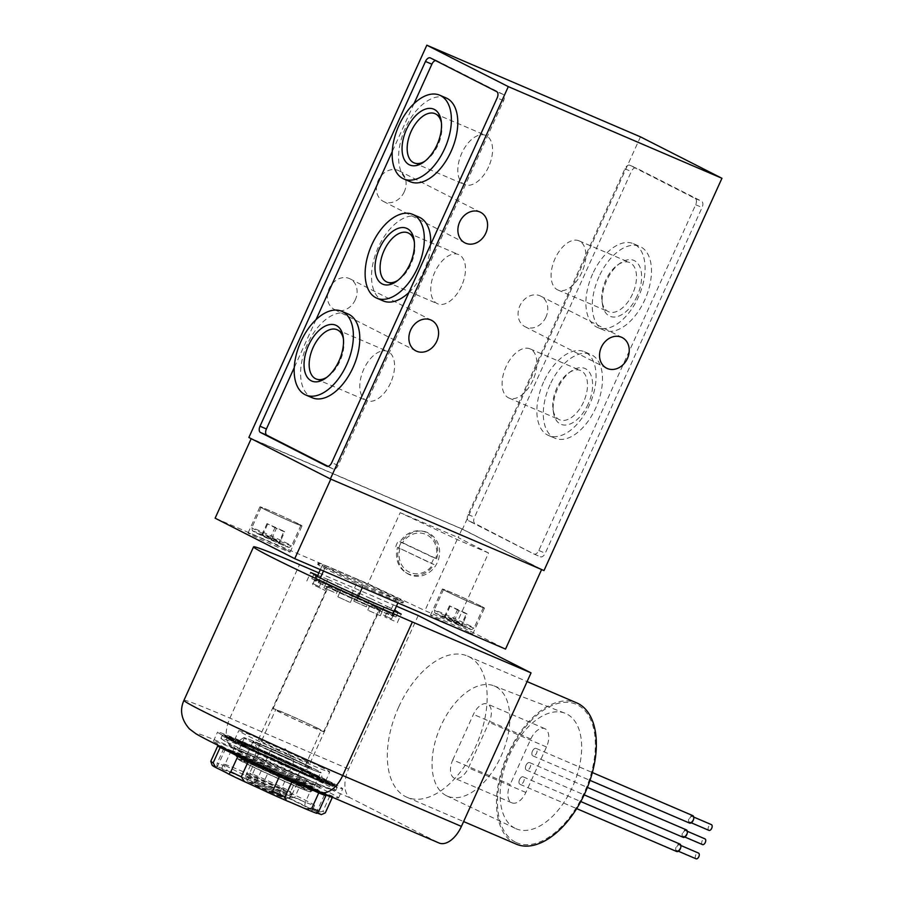 <?xml version="1.0" encoding="UTF-8"?>
<svg xmlns="http://www.w3.org/2000/svg" width="904" height="904" viewBox="0 0 904 904"><rect width="100%" height="100%" fill="white"/><g stroke="black" fill="none" stroke-linecap="round" stroke-linejoin="round"><path stroke-width="0.68" stroke-dasharray="4.52 3.39" d="M469.119 632.269A23.108 0.701 24.4 0 0 445.638 621.319A23.108 0.701 24.4 0 0 430.507 615.183A23.108 0.701 24.4 0 0 451.265 625.376A23.108 0.701 24.4 0 0 472.6 634.28A23.108 0.701 24.4 0 0 469.119 632.269M286.67 550.061A23.108 0.701 24.4 0 0 263.188 539.112A23.108 0.701 24.4 0 0 248.058 532.987A23.108 0.701 24.4 0 0 268.816 543.168A23.108 0.701 24.4 0 0 290.15 552.073A23.108 0.701 24.4 0 0 286.67 550.061M251.199 438.677L462.023 529.009L458.158 537.541L488.555 552.999L456.317 624.065L424.936 610.596L367.939 583.735L215.129 518.184M456.317 624.065L505.528 649.083M362.933 586.368L362.82 586.323A46.85 1.424 -155.6 0 1 324.751 568.367L324.694 568.345A46.85 1.424 -155.6 0 1 317.666 564.277A46.85 1.424 -155.6 0 1 322.14 565.633L322.197 565.655A46.85 1.424 -155.6 0 1 357.724 580.899L357.826 580.944A46.85 1.424 -155.6 0 1 395.907 598.889L395.963 598.923A46.85 1.424 -155.6 0 1 402.992 602.979A46.85 1.424 -155.6 0 1 398.506 601.623L398.461 601.612A46.85 1.424 -155.6 0 1 362.933 586.368L363.453 585.227L398.98 600.471A46.85 1.424 -155.6 0 1 363.453 585.227M397.929 602.923L398.461 601.612M389.511 613.127L392.065 615.85L356.436 600.561L318.253 582.56L315.688 579.848L351.328 595.126L389.511 613.127L396.483 597.781A46.85 1.424 -155.6 0 1 403.5 601.849A46.85 1.424 -155.6 0 1 399.026 600.493L396.483 597.781M320.321 569.633L322.66 564.503L325.203 567.203A46.85 1.424 -155.6 0 1 318.185 563.147A46.85 1.424 -155.6 0 1 322.66 564.503M323.496 570.989L325.203 567.203M325.27 567.237L363.34 585.182A46.85 1.424 -155.6 0 1 325.27 567.237L324.751 568.367M363.34 585.182L362.82 586.323M358.233 579.758L322.705 564.514A46.85 1.424 -155.6 0 1 358.233 579.758L357.724 580.899M322.705 564.514L322.197 565.655M396.415 597.759L358.346 579.803A46.85 1.424 -155.6 0 1 396.415 597.759L395.907 598.889M358.346 579.803L357.826 580.944M640.461 136.854L462.509 529.145L543.993 570.571M540.332 556.751A5.367 3.017 -66.8 0 0 540.434 556.796A5.367 3.017 -66.8 0 0 545.248 553.237L702.08 207.502A5.367 3.017 -66.8 0 0 701.606 201.242L636.258 168.02A5.367 3.017 -66.8 0 0 636.156 167.963A5.367 3.017 -66.8 0 0 631.342 171.534L474.51 517.269A5.367 3.017 -66.8 0 0 474.995 523.529L533.925 554.005A5.367 3.017 -66.8 0 0 534.027 554.05A5.367 3.017 -66.8 0 0 538.841 550.479L695.673 204.745A5.367 3.017 -66.8 0 0 695.187 198.496L629.851 165.262A5.367 3.017 -66.8 0 0 629.749 165.217A5.367 3.017 -66.8 0 0 624.935 168.788L468.102 514.512A5.367 3.017 -66.8 0 0 468.577 520.772L533.925 554.005M395.771 546.683A22.058 19.854 110.8 0 1 398.348 540.999L433.92 557.768A22.058 19.854 110.8 0 1 433.897 557.836A22.058 19.854 110.8 0 1 431.344 563.452L397.602 547.338A22.577 20.317 -69.2 0 0 405.568 572.401A22.577 20.317 -69.2 0 0 434.022 564.514L397.602 547.338M433.92 557.768L435.784 558.367A20.611 18.555 -69.2 0 0 426.405 534.626A20.611 18.555 -69.2 0 0 402.596 542.716L398.348 540.999M436.598 558.83A22.577 20.317 -69.2 0 0 421.309 530.987A22.577 20.317 -69.2 0 0 400.178 541.654M435.784 558.367L402.596 542.716M251.244 438.587L330.841 479.063L541.598 569.554M462.023 529.009L541.632 569.486M462.509 529.145L248.871 437.491M545.959 317.044A17.176 14.193 -63 0 1 525.122 326.751A17.176 14.193 -63 0 1 520.252 305.01A17.176 14.193 -63 0 1 540.694 296.128A17.176 14.193 -63 0 1 545.959 317.044M404.303 191.75A17.176 14.193 -63 0 1 383.465 201.456A17.176 14.193 -63 0 1 378.595 179.715A17.176 14.193 -63 0 1 399.037 170.833A17.176 14.193 -63 0 1 404.303 191.75M355.306 299.778A17.176 14.193 -63 0 1 334.457 309.484A17.176 14.193 -63 0 1 329.587 287.732A17.176 14.193 -63 0 1 350.029 278.861A17.176 14.193 -63 0 1 355.306 299.778M488.555 552.999L457.164 539.53L400.178 512.67L367.939 583.735M400.178 512.67L458.158 537.541M457.164 539.53L424.936 610.596M399.986 544.875A22.928 20.634 -69.2 0 0 406.947 573.294A22.928 20.634 -69.2 0 0 438.474 559.508A22.928 20.634 -69.2 0 0 422.936 531.236A22.928 20.634 -69.2 0 0 399.986 544.875M431.344 563.452L434.022 564.514M400.009 548.412A20.611 18.555 -69.2 0 0 409.388 572.153A20.611 18.555 -69.2 0 0 433.208 564.051M328.073 466.34L333.203 468.95A5.367 3.017 -66.8 0 0 333.305 468.995A5.367 3.017 -66.8 0 0 338.119 465.436L503.584 100.649A5.367 3.017 -66.8 0 0 503.11 94.389L436.801 60.67A5.367 3.017 -66.8 0 0 436.7 60.624A5.367 3.017 -66.8 0 0 435.525 60.534M413.987 103.644L392.257 151.556M315.982 319.688L294.252 367.612M446.158 97.971A45.562 25.606 -66.8 0 0 405.331 128.221A45.562 25.606 -66.8 0 0 410.224 181.715M348.153 314.016A45.562 25.606 -66.8 0 0 307.326 344.266A45.562 25.606 -66.8 0 0 312.23 397.76M419.094 217.141A45.562 25.606 -66.8 0 0 378.267 247.391A45.562 25.606 -66.8 0 0 383.16 300.896M408.924 292.467A45.562 25.606 -66.8 0 0 430.654 244.555M592.617 273.957A45.562 25.606 -66.8 0 0 597.51 327.451A45.562 25.606 -66.8 0 0 639.015 295.676A45.562 25.606 -66.8 0 0 633.444 243.707A45.562 25.606 -66.8 0 0 592.617 273.957M599.024 276.703A45.562 25.606 -66.8 0 0 603.928 330.209A45.562 25.606 -66.8 0 0 645.422 298.422A45.562 25.606 -66.8 0 0 639.851 246.453A45.562 25.606 -66.8 0 0 599.024 276.703M543.609 381.974A45.562 25.606 -66.8 0 0 548.513 435.479A45.562 25.606 -66.8 0 0 590.018 403.704A45.562 25.606 -66.8 0 0 584.436 351.735A45.562 25.606 -66.8 0 0 543.609 381.974M550.027 384.731A45.562 25.606 -66.8 0 0 554.92 438.225A45.562 25.606 -66.8 0 0 596.425 406.45A45.562 25.606 -66.8 0 0 590.854 354.481A45.562 25.606 -66.8 0 0 550.027 384.731M588.131 404.099A30.386 17.074 113.2 0 1 567.836 424.722A30.386 17.074 113.2 0 1 553.429 412.258A30.386 17.074 113.2 0 1 571.012 371.295A30.386 17.074 113.2 0 1 590.312 373.781A30.386 17.074 113.2 0 1 588.131 404.099M637.128 296.083A30.386 17.074 113.2 0 1 616.844 316.694A30.386 17.074 113.2 0 1 602.437 304.241A30.386 17.074 113.2 0 1 620.008 263.279A30.386 17.074 113.2 0 1 639.32 265.765A30.386 17.074 113.2 0 1 637.128 296.083M298.535 523.913A23.108 0.701 24.4 0 0 275.053 512.963A23.108 0.701 24.4 0 0 259.923 506.828A23.108 0.701 24.4 0 0 280.681 517.009A23.108 0.701 24.4 0 0 302.015 525.925A23.108 0.701 24.4 0 0 298.535 523.913M297.586 523.506A21.866 0.667 24.4 0 0 275.37 513.144A21.866 0.667 24.4 0 0 261.064 507.347A21.866 0.667 24.4 0 0 280.692 516.975A21.866 0.667 24.4 0 0 300.874 525.405A21.866 0.667 24.4 0 0 297.586 523.506M276.398 528.377L266.996 523.597L284.037 531.269L278.873 542.649L260.804 534.637L278.873 542.649C279.856 541.134 280.048 541.338 279.472 543.27C277.505 540.377 274.76 539.202 271.245 539.744C269.109 536.648 266.171 535.258 262.431 535.586C263.019 533.665 262.815 533.45 261.844 534.965C265.358 534.422 268.104 535.597 270.059 538.49C273.765 538.151 276.703 539.53 278.873 542.649C279.856 541.134 280.048 541.338 279.472 543.27L284.624 531.902L276.398 528.377L271.245 539.744M267.584 524.218L262.431 535.586C263.019 533.665 262.815 533.45 261.844 534.965L266.996 523.597M480.984 606.121A23.108 0.701 24.4 0 0 457.503 595.16A23.108 0.701 24.4 0 0 442.372 589.035A23.108 0.701 24.4 0 0 463.119 599.216A23.108 0.701 24.4 0 0 484.465 608.132A23.108 0.701 24.4 0 0 480.984 606.121M480.035 605.714A21.866 0.667 24.4 0 0 457.819 595.352A21.866 0.667 24.4 0 0 443.502 589.555A21.866 0.667 24.4 0 0 463.142 599.182A21.866 0.667 24.4 0 0 483.324 607.612A21.866 0.667 24.4 0 0 480.035 605.714M458.848 610.573L449.446 605.793L466.475 613.477L461.322 624.845L443.254 616.844L461.322 624.856C462.294 623.331 462.498 623.545 461.91 625.478C459.955 622.585 457.209 621.41 453.684 621.941C451.548 618.856 448.61 617.466 444.881 617.794C445.457 615.861 445.265 615.658 444.282 617.161C447.808 616.63 450.542 617.805 452.508 620.698C456.204 620.347 459.142 621.737 461.322 624.845C462.294 623.331 462.498 623.545 461.91 625.478L467.063 614.11L458.848 610.573L453.684 621.941M450.034 606.426L444.881 617.794C445.457 615.861 445.265 615.658 444.282 617.161L449.446 605.793M275.223 527.122L270.059 538.49M284.037 531.269L284.624 531.902M457.661 609.33L452.508 620.698M466.475 613.477L467.063 614.11M392.065 615.85L393.082 613.613M356.436 600.561L357.679 597.826M362.301 587.634L362.877 586.346M318.253 582.56L320.253 578.142M315.688 579.848L317.733 575.339M351.328 595.126L357.769 580.922M375.002 606.912A27.798 0.847 24.4 0 0 346.763 593.736A27.798 0.847 24.4 0 0 328.57 586.368A27.798 0.847 24.4 0 0 353.532 598.617A27.798 0.847 24.4 0 0 379.194 609.33A27.798 0.847 24.4 0 0 375.002 606.912M282.805 796.921A21.176 0.644 24.4 0 0 261.007 786.762A21.176 0.644 24.4 0 0 247.425 781.282A21.176 0.644 24.4 0 0 266.443 790.593A21.176 0.644 24.4 0 0 285.969 798.774A21.176 0.644 24.4 0 0 282.805 796.921M280.477 795.915L250.25 782.514L266.488 790.514L278.522 795.78L283.189 797.464L280.477 795.915M287.269 794.695A24.984 0.757 24.4 0 0 261.889 782.853A24.984 0.757 24.4 0 0 245.526 776.22A24.984 0.757 24.4 0 0 245.526 776.254A24.984 0.757 24.4 0 0 267.968 787.237A24.984 0.757 24.4 0 0 291.02 796.876A24.984 0.757 24.4 0 0 291.031 796.865A24.984 0.757 24.4 0 0 287.269 794.695M317.417 728.228A24.984 0.757 24.4 0 0 292.037 716.386A24.984 0.757 24.4 0 0 275.675 709.764A24.984 0.757 24.4 0 0 298.117 720.77A24.984 0.757 24.4 0 0 321.18 730.398A24.984 0.757 24.4 0 0 317.417 728.228M319.553 729.144A27.798 0.847 24.4 0 0 291.314 715.968A27.798 0.847 24.4 0 0 273.121 708.6A27.798 0.847 24.4 0 0 298.083 720.85A27.798 0.847 24.4 0 0 323.745 731.562A27.798 0.847 24.4 0 0 319.553 729.144M277.765 791.486L256.194 781.949L277.765 791.486M291.992 760.106L270.432 750.569L291.992 760.106M581.905 272.24A26.747 15.04 113.2 0 1 557.926 290.003A26.747 15.04 113.2 0 1 554.66 259.493A26.747 15.04 113.2 0 1 579.023 240.837A26.747 15.04 113.2 0 1 581.905 272.24M632.551 293.969A26.747 15.04 113.2 0 1 608.584 311.733A26.747 15.04 113.2 0 1 601.996 301.156A26.747 15.04 113.2 0 1 617.477 265.087A26.747 15.04 113.2 0 1 629.681 262.567A26.747 15.04 113.2 0 1 632.551 293.969M532.897 380.268A26.747 15.04 113.2 0 1 508.929 398.02A26.747 15.04 113.2 0 1 505.664 367.51A26.747 15.04 113.2 0 1 530.026 348.854A26.747 15.04 113.2 0 1 532.897 380.268M583.555 401.997A26.747 15.04 113.2 0 1 559.576 419.75A26.747 15.04 113.2 0 1 552.999 409.173A26.747 15.04 113.2 0 1 568.469 373.103A26.747 15.04 113.2 0 1 580.673 370.583A26.747 15.04 113.2 0 1 583.555 401.997M441.412 122.808A26.747 15.04 113.2 0 1 441.672 124.266A26.747 15.04 113.2 0 1 437.965 145.103A26.747 15.04 113.2 0 1 426.191 160.336A26.747 15.04 113.2 0 1 424.97 161.161M488.612 166.833A26.747 15.04 113.2 0 1 464.645 184.585A26.747 15.04 113.2 0 1 461.379 154.075A26.747 15.04 113.2 0 1 485.742 135.419A26.747 15.04 113.2 0 1 488.612 166.833M343.418 338.853A26.747 15.04 113.2 0 1 343.667 340.311A26.747 15.04 113.2 0 1 339.96 361.148A26.747 15.04 113.2 0 1 328.197 376.38A26.747 15.04 113.2 0 1 326.966 377.205M390.607 382.878A26.747 15.04 113.2 0 1 366.64 400.63A26.747 15.04 113.2 0 1 363.374 370.12A26.747 15.04 113.2 0 1 387.737 351.464A26.747 15.04 113.2 0 1 390.607 382.878M414.348 241.989A26.747 15.04 113.2 0 1 414.608 243.447A26.747 15.04 113.2 0 1 410.902 264.273A26.747 15.04 113.2 0 1 399.127 279.517A26.747 15.04 113.2 0 1 397.907 280.342M461.548 286.003A26.747 15.04 113.2 0 1 437.581 303.767A26.747 15.04 113.2 0 1 434.315 273.257A26.747 15.04 113.2 0 1 458.678 254.6A26.747 15.04 113.2 0 1 461.548 286.003M358.447 592.9L356.379 597.442A46.217 1.401 24.4 0 0 335.915 588.312L337.972 583.769A46.217 1.401 24.4 0 1 358.447 592.9L370.154 598.29L368.097 602.832A46.217 1.401 24.4 0 1 385.364 611.093L387.421 606.539A46.217 1.401 24.4 0 0 370.154 598.29M316.321 574.82A46.217 1.401 24.4 0 1 327.994 579.487L325.937 584.029A46.217 1.401 24.4 0 0 314.253 579.374L315.948 575.656M313.869 574.277L311.857 578.718A46.217 1.401 24.4 0 0 311.79 578.752A46.217 1.401 24.4 0 0 315.812 581.249L317.767 576.944M324.457 580.052L322.4 584.606A46.217 1.401 24.4 0 0 339.667 592.854L341.735 588.301M353.441 593.702L351.385 598.245A46.217 1.401 24.4 0 0 371.849 607.375L373.906 602.832M383.838 607.217L381.827 611.658A46.217 1.401 24.4 0 0 393.5 616.313L395.568 611.771M397.816 612.765L395.907 616.98A46.217 1.401 24.4 0 0 395.975 616.935A46.217 1.401 24.4 0 0 391.952 614.437L394.008 609.895A46.217 1.401 24.4 0 1 394.619 610.211M398.687 707.052A76.829 43.177 -66.8 0 0 406.947 797.249A76.829 43.177 -66.8 0 0 475.786 746.252A76.829 43.177 -66.8 0 0 467.526 656.044A76.829 43.177 -66.8 0 0 398.687 707.052M418.213 615.534L348.582 769.033A24.984 14.046 -66.8 0 0 350.808 798.153L438.553 842.765A24.984 14.046 -66.8 0 0 439.016 842.991M328.22 791.949A68.704 2.079 24.4 0 0 258.408 759.383A68.704 2.079 24.4 0 0 213.423 741.167A68.704 2.079 24.4 0 0 275.132 771.44A68.704 2.079 24.4 0 0 338.559 797.927A68.704 2.079 24.4 0 0 328.22 791.949M318.841 572.899L396.449 606.188M387.421 606.539L394.732 609.963M394.652 610.144L394.008 609.895M327.994 579.487L337.972 583.769M516.139 844.099A76.829 43.177 113.2 0 1 506.737 756.467A76.829 43.177 113.2 0 1 576.718 702.894M515.325 842.065A75.326 42.341 113.2 0 1 529.247 722.567A75.326 42.341 113.2 0 1 594.708 755.857A75.326 42.341 113.2 0 1 515.325 842.065M446.214 795.61A59.867 33.651 113.2 0 1 440.203 727.426A59.867 33.651 113.2 0 1 493.878 685.82A59.867 33.651 113.2 0 1 501.867 754.377A59.867 33.651 113.2 0 1 446.689 795.836A59.867 33.651 113.2 0 1 446.214 795.61M452.791 759.868L473.425 714.386A15.617 8.78 113.2 0 1 487.414 704.024A15.617 8.78 113.2 0 1 489.087 722.352L468.464 767.835A15.617 8.78 113.2 0 1 454.463 778.208A15.617 8.78 113.2 0 1 452.791 759.868L510.184 784.491A15.617 8.78 -66.8 0 0 511.867 802.831A15.617 8.78 -66.8 0 0 525.857 792.458L546.491 746.975A15.617 8.78 -66.8 0 0 544.807 728.647A15.617 8.78 -66.8 0 0 530.817 739.009L510.184 784.491M514.997 828.233A62.738 35.267 113.2 0 1 508.681 756.772A62.738 35.267 113.2 0 1 564.943 713.188A62.738 35.267 113.2 0 1 573.317 785.034A62.738 35.267 113.2 0 1 515.483 828.482A62.738 35.267 113.2 0 1 514.997 828.233M532.467 751.111A4.057 2.283 -66.8 0 0 532.897 755.88A4.057 2.283 -66.8 0 0 536.535 753.179A4.057 2.283 -66.8 0 0 536.106 748.41A4.057 2.283 -66.8 0 0 532.467 751.111M526.015 765.326A4.057 2.283 -66.8 0 0 526.456 770.095A4.057 2.283 -66.8 0 0 530.094 767.394A4.057 2.283 -66.8 0 0 529.654 762.626A4.057 2.283 -66.8 0 0 526.015 765.326M519.574 779.542A4.057 2.283 -66.8 0 0 520.003 784.31A4.057 2.283 -66.8 0 0 523.642 781.61A4.057 2.283 -66.8 0 0 523.201 776.841A4.057 2.283 -66.8 0 0 519.574 779.542M676.667 851.511A4.057 2.283 113.2 0 1 676.169 846.878A4.057 2.283 113.2 0 1 679.876 844.053M679.842 848.585A3.119 1.751 113.2 0 1 677.039 850.653A3.119 1.751 113.2 0 1 676.655 847.093A3.119 1.751 113.2 0 1 679.503 844.912A3.119 1.751 113.2 0 1 679.842 848.585M696.035 858.8A3.119 1.751 113.2 0 1 695.651 855.24A3.119 1.751 113.2 0 1 698.498 853.06M683.119 837.296A4.057 2.283 113.2 0 1 682.622 832.674A4.057 2.283 113.2 0 1 686.317 829.838M686.283 834.369A3.119 1.751 113.2 0 1 683.492 836.437A3.119 1.751 113.2 0 1 683.108 832.878A3.119 1.751 113.2 0 1 685.955 830.697A3.119 1.751 113.2 0 1 686.283 834.369M702.476 844.585A3.119 1.751 113.2 0 1 702.092 841.025A3.119 1.751 113.2 0 1 704.939 838.844M689.571 823.092A4.057 2.283 113.2 0 1 689.074 818.459A4.057 2.283 113.2 0 1 692.769 815.623M692.735 820.154A3.119 1.751 113.2 0 1 689.933 822.222A3.119 1.751 113.2 0 1 689.549 818.662A3.119 1.751 113.2 0 1 692.396 816.481A3.119 1.751 113.2 0 1 692.735 820.154M708.928 830.369A3.119 1.751 113.2 0 1 708.544 826.81A3.119 1.751 113.2 0 1 711.391 824.629M332.344 782.853A68.704 2.079 24.4 0 0 262.533 750.286A68.704 2.079 24.4 0 0 217.548 732.07A68.704 2.079 24.4 0 0 279.257 762.343A68.704 2.079 24.4 0 0 342.684 788.83A68.704 2.079 24.4 0 0 332.344 782.853M318.095 776.739A49.969 1.514 24.4 0 0 267.335 753.055A49.969 1.514 24.4 0 0 234.611 739.811A49.969 1.514 24.4 0 0 279.494 761.823A49.969 1.514 24.4 0 0 325.621 781.09A49.969 1.514 24.4 0 0 318.095 776.739M322.231 767.643A49.969 1.514 24.4 0 0 271.46 743.958A49.969 1.514 24.4 0 0 238.746 730.714A49.969 1.514 24.4 0 0 283.619 752.727A49.969 1.514 24.4 0 0 329.745 771.993A49.969 1.514 24.4 0 0 322.231 767.643M305.846 760.614A28.419 0.859 24.4 0 0 276.974 747.145A28.419 0.859 24.4 0 0 258.363 739.608A28.419 0.859 24.4 0 0 283.89 752.139A28.419 0.859 24.4 0 0 310.128 763.089A28.419 0.859 24.4 0 0 305.846 760.614M375.476 607.115A28.419 0.859 24.4 0 0 346.605 593.645A28.419 0.859 24.4 0 0 328.005 586.108A28.419 0.859 24.4 0 0 353.52 598.629A28.419 0.859 24.4 0 0 379.759 609.59A28.419 0.859 24.4 0 0 375.476 607.115M385.364 611.093L391.952 614.437M356.379 597.442L368.12 602.878L366.323 606.855L353.803 601.183L366.323 606.855M325.937 584.029L335.915 588.312M311.857 578.718L321.123 582.718L314.253 579.374M322.4 584.606L315.812 581.249M351.385 598.245L339.667 592.854M381.827 611.658L371.849 607.375M395.907 616.98L386.629 612.98L393.5 616.313M383.556 615.07L391.568 618.924L383.556 615.07M394.099 620.958L384.833 616.957L394.099 620.958M380.019 615.635L367.758 610.144L380.019 615.635M349.577 602.222L337.836 596.798L349.577 602.222M315.394 585.815L325.101 590.402L315.394 585.815M312.456 583.351L319.315 586.696L312.456 583.351M334.107 592.289L323.881 587.837L334.107 592.289M302.343 772.965L313.801 777.44L302.343 772.965A12.486 10.328 117 0 0 306.286 775.632A12.486 10.328 117 0 0 309.552 776.061M311.145 776.231A61.845 1.876 -155.6 0 1 227.028 737.076A61.845 1.876 -155.6 0 1 223.864 734.862A61.845 1.876 -155.6 0 1 280.895 758.738A61.845 1.876 -155.6 0 1 336.435 785.926A61.845 1.876 -155.6 0 1 332.672 785A61.845 1.876 -155.6 0 1 311.145 776.231M237.752 742.986L231.955 739.732L237.752 742.986A12.486 7.017 -66.8 0 0 239.605 744.975A12.486 7.017 -66.8 0 0 242.521 745.404M323.575 779.045L328.186 781.384L321.801 779.417L317.033 776.999L323.575 779.045A11.786 6.622 113.2 0 0 326.084 781.305L319.654 779.316A12.486 7.017 113.2 0 1 317.033 776.999M313.36 774.05L319.62 777.09L314.524 775.756L308.061 772.615L313.36 774.05A11.786 8.916 112.4 0 0 317.349 776.875L312.219 775.53A12.486 9.458 112.4 0 1 308.061 772.615M331.033 784.412L320.332 780.491L331.033 784.412A11.786 5.119 115.2 0 1 328.819 784.57L321.914 782.096A12.486 5.435 115.2 0 0 324.197 781.971M334.683 785.565L325.44 782.401L334.683 785.565A11.786 2.203 114.7 0 1 333.429 786.175L325.892 783.486A12.486 2.339 114.7 0 0 327.18 782.875M323.914 781.644L312.445 777.282L323.914 781.644A11.786 7.695 115.9 0 1 321.01 781.451L315.202 779.417A12.486 8.159 115.9 0 0 318.185 779.644M330.83 782.785L333.474 784.265L326.208 781.847L323.474 780.31L330.83 782.785A11.786 3.876 113.8 0 0 331.983 784.469L324.694 782.028A12.486 4.113 113.8 0 1 323.474 780.31M334.616 785L326.932 782.31L334.616 785A11.786 0.87 114.3 0 0 334.503 786.141L326.83 783.452A12.486 0.915 114.3 0 1 326.932 782.31M236.226 739.483L247.108 745.133L236.226 739.483A11.786 7.695 -64.1 0 0 237.831 741.065L243.018 744.365A12.486 8.159 -64.1 0 1 241.368 742.772M246.329 743.687L253.323 746.681L257.211 749.45L250.001 746.354L246.329 743.687A11.786 9.741 -63 0 0 247.899 745.156L251.583 747.823A12.486 10.328 -63 0 1 250.001 746.354M225.446 735.562L234.113 740.014L225.446 735.562A11.786 2.203 -65.3 0 0 225.808 736.602L232.757 740.579A12.486 2.339 -65.3 0 1 232.373 739.529M229.096 736.703L239.221 741.913L229.096 736.703A11.786 5.119 -64.8 0 0 230.237 738.093L236.532 741.856A12.486 5.435 -64.8 0 1 235.356 740.444M286.975 761.699L295.179 765.473L293.54 765.767L285.065 761.869L286.975 761.699A11.786 11.571 105.4 0 0 295.179 765.473M300.885 768.129L308.366 771.654L304.885 771.101L297.156 767.462L300.885 768.129A11.786 10.599 110.8 0 0 306.772 771.53L303.326 770.965A12.486 11.243 110.8 0 1 297.156 767.462M258.747 749.043L266.68 752.546L268.861 754.557L260.657 750.941L258.747 749.043A11.786 11.119 -60.6 0 0 259.177 749.495L261.03 751.337A12.486 11.786 -60.6 0 1 260.657 750.941M272.612 755.19L280.963 758.953L281.246 760.128L272.624 756.241L272.612 755.19A11.786 11.741 -43.3 0 0 280.963 758.953M273.155 759.428L264.962 755.654L273.155 759.428A11.786 11.571 -74.6 0 1 265.697 756.399L266.714 757.337A12.486 12.26 -74.6 0 0 274.488 760.535M259.256 752.998L251.775 749.461L259.256 752.998A11.786 10.599 -69.2 0 1 254.092 751.506L257.041 753.371A12.486 11.243 -69.2 0 0 262.397 754.953M301.394 772.084L290.692 767.846L301.394 772.084A11.786 11.119 119.4 0 1 298.727 771.756L296.207 771.123A12.486 11.786 119.4 0 0 298.896 771.462M287.528 765.937L278.308 762.275L287.528 765.937A11.786 11.741 136.7 0 1 279.178 762.174M229.311 738.342L236.08 742.105L229.311 738.342A11.786 3.876 -66.2 0 1 227.605 738.455L234.328 742.195A12.486 4.113 -66.2 0 0 236.08 742.105M225.525 736.116L232.622 740.105L225.525 736.116A11.786 0.87 -65.7 0 1 224.904 736.715L231.989 740.692A12.486 0.915 -65.7 0 0 232.622 740.105M246.769 747.077L240.509 744.037L246.769 747.077A11.786 8.916 -67.6 0 1 242.826 746.173L247.413 748.828A12.486 9.458 -67.6 0 0 251.493 749.789M212.146 765.202A37.471 1.141 24.4 0 0 217.288 766.897A37.471 1.141 24.4 0 0 216.892 766.513A59.958 1.819 -155.6 0 1 227.503 770.75A37.471 1.141 24.4 0 0 247.255 779.214A59.958 1.819 -155.6 0 1 265.855 787.52A37.471 1.141 24.4 0 0 289.031 798.187A59.958 1.819 -155.6 0 1 304.727 805.69A37.471 1.141 24.4 0 0 317.767 812.323L322.909 811.317A63.088 1.91 -155.6 0 1 325.316 812.854M317.767 812.323A59.958 1.819 -155.6 0 1 321.361 814.628M216.892 766.513L217.197 763.055A63.088 1.91 -155.6 0 1 224.282 765.891L227.503 770.75M247.255 779.214L250.996 777.35A63.088 1.91 -155.6 0 1 263.437 782.887L265.855 787.52M289.031 798.187L294.783 797.339A63.088 1.91 -155.6 0 1 305.281 802.345L304.727 805.69M224.836 748.614A37.471 1.141 24.4 0 0 225.537 748.704A37.471 1.141 24.4 0 0 224.158 747.71A63.088 1.91 -155.6 0 1 231.254 750.535A37.471 1.141 24.4 0 0 257.956 761.993A63.088 1.91 -155.6 0 1 270.398 767.541A37.471 1.141 24.4 0 0 301.755 781.983A63.088 1.91 -155.6 0 1 312.242 787A37.471 1.141 24.4 0 0 329.87 795.961A63.088 1.91 -155.6 0 1 331.124 796.706M329.87 795.961L322.909 811.317M223.876 748.32L217.197 763.055M231.254 750.535L224.282 765.891M257.956 761.993L250.996 777.35M270.398 767.541L263.437 782.887M301.755 781.983L294.783 797.339M312.242 787L305.281 802.345M298.783 763.518A32.476 0.983 -155.6 0 1 268.285 749.755A32.476 0.983 -155.6 0 1 252.905 741.822A32.476 0.983 -155.6 0 1 282.895 754.343A32.476 0.983 -155.6 0 1 312.061 768.649A32.476 0.983 -155.6 0 1 298.783 763.518M297.845 763.044A30.6 0.927 -155.6 0 1 269.482 750.241A30.6 0.927 -155.6 0 1 254.612 742.625A30.6 0.927 -155.6 0 1 282.873 754.388A30.6 0.927 -155.6 0 1 310.332 767.903A30.6 0.927 -155.6 0 1 297.845 763.044M293.269 766.321A25.606 0.78 -155.6 0 1 269.539 755.608A25.606 0.78 -155.6 0 1 257.098 749.235A25.606 0.78 -155.6 0 1 280.737 759.077A25.606 0.78 -155.6 0 1 303.721 770.377A25.606 0.78 -155.6 0 1 293.269 766.321M292.952 766.163A24.984 0.757 -155.6 0 1 269.81 755.71A24.984 0.757 -155.6 0 1 257.674 749.484A24.984 0.757 -155.6 0 1 280.737 759.089A24.984 0.757 -155.6 0 1 303.156 770.118A24.984 0.757 -155.6 0 1 292.952 766.163M290.636 767.824A22.453 0.678 -155.6 0 1 269.833 758.433A22.453 0.678 -155.6 0 1 258.928 752.84A22.453 0.678 -155.6 0 1 258.928 752.817A22.453 0.678 -155.6 0 1 279.652 761.473A22.453 0.678 -155.6 0 1 299.823 771.361A22.453 0.678 -155.6 0 1 299.8 771.383A22.453 0.678 -155.6 0 1 290.636 767.824M281.381 788.22A22.453 0.678 -155.6 0 1 260.307 778.706A22.453 0.678 -155.6 0 1 249.673 773.214A22.453 0.678 -155.6 0 1 249.696 773.202A22.453 0.678 -155.6 0 1 270.398 781.87A22.453 0.678 -155.6 0 1 290.568 791.746A22.453 0.678 -155.6 0 1 290.568 791.768A22.453 0.678 -155.6 0 1 281.381 788.22M281.607 791.169A24.984 0.757 -155.6 0 1 257.855 780.434A24.984 0.757 -155.6 0 1 246.34 774.457A24.984 0.757 -155.6 0 1 269.392 784.107A24.984 0.757 -155.6 0 1 291.822 795.091A24.984 0.757 -155.6 0 1 281.607 791.169M294.15 797.543A49.969 1.514 -155.6 0 1 247.233 776.366A49.969 1.514 -155.6 0 1 223.57 764.162A49.969 1.514 -155.6 0 1 269.697 783.418A49.969 1.514 -155.6 0 1 314.581 805.441A49.969 1.514 -155.6 0 1 294.15 797.543M291.822 802.662A49.969 1.514 -155.6 0 1 244.916 781.474A49.969 1.514 -155.6 0 1 221.254 769.27A49.969 1.514 -155.6 0 1 267.381 788.537A49.969 1.514 -155.6 0 1 312.253 810.56A49.969 1.514 -155.6 0 1 291.822 802.662M316.897 813.012A37.471 1.141 24.4 0 0 316.219 812.933A37.471 1.141 24.4 0 0 316.615 813.317M310.015 780.423A63.088 1.91 -155.6 0 1 221.627 738.963A63.088 1.91 -155.6 0 1 220.904 738.274A63.088 1.91 -155.6 0 1 279.144 762.592A63.088 1.91 -155.6 0 1 335.813 790.39A63.088 1.91 -155.6 0 1 334.819 790.299A63.088 1.91 -155.6 0 1 310.015 780.423M311.304 777.587A63.088 1.91 -155.6 0 1 252.08 750.84A63.088 1.91 -155.6 0 1 222.203 735.427A63.088 1.91 -155.6 0 1 222.26 735.381A63.088 1.91 -155.6 0 1 280.443 759.744A63.088 1.91 -155.6 0 1 337.09 787.474A63.088 1.91 -155.6 0 1 337.102 787.553A63.088 1.91 -155.6 0 1 311.304 777.587M303.8 766.072A42.477 1.288 -155.6 0 1 263.606 747.913A42.477 1.288 -155.6 0 1 243.82 737.675A42.477 1.288 -155.6 0 1 283.02 754.06A42.477 1.288 -155.6 0 1 321.169 772.75A42.477 1.288 -155.6 0 1 303.8 766.072M303.484 765.914A41.844 1.266 -155.6 0 1 264.194 748.173A41.844 1.266 -155.6 0 1 244.374 737.946A41.844 1.266 -155.6 0 1 283.008 754.083A41.844 1.266 -155.6 0 1 320.592 772.524A41.844 1.266 -155.6 0 1 303.484 765.914M321.801 779.417A12.486 7.017 113.2 0 1 319.654 779.316M328.186 781.384A11.786 6.622 113.2 0 1 326.084 781.305M314.524 775.756A12.486 9.458 112.4 0 1 312.219 775.53M319.62 777.09A11.786 8.916 112.4 0 1 317.349 776.875M320.332 780.491A12.486 5.435 115.2 0 0 321.914 782.096M327.293 783A11.786 5.119 115.2 0 0 328.819 784.57M325.44 782.401A12.486 2.339 114.7 0 0 325.892 783.486M333.011 785.101A11.786 2.203 114.7 0 0 333.429 786.175M306.818 774.445A11.786 9.741 117 0 0 310.614 777.044A11.786 9.741 117 0 0 313.801 777.44M312.445 777.282A12.486 8.159 115.9 0 0 315.202 779.417M318.366 779.361A11.786 7.695 115.9 0 0 321.01 781.451M326.208 781.847A12.486 4.113 113.8 0 1 324.694 782.028M333.474 784.265A11.786 3.876 113.8 0 1 331.983 784.469M327.451 782.864A12.486 0.915 114.3 0 1 326.83 783.452M335.113 785.542A11.786 0.87 114.3 0 1 334.503 786.141M247.108 745.133A12.486 8.159 -64.1 0 1 243.018 744.365M241.775 741.766A11.786 7.695 -64.1 0 1 237.831 741.065M257.211 749.45A12.486 10.328 -63 0 1 251.583 747.823M253.323 746.681A11.786 9.741 -63 0 1 247.899 745.156M234.113 740.014A12.486 2.339 -65.3 0 1 232.757 740.579M227.13 736.025A11.786 2.203 -65.3 0 1 225.808 736.602M239.221 741.913A12.486 5.435 -64.8 0 1 236.532 741.856M232.848 738.127A11.786 5.119 -64.8 0 1 230.237 738.093M293.54 765.767A12.486 12.26 105.4 0 1 285.065 761.869M304.885 771.101A12.486 11.243 110.8 0 1 303.326 770.965M308.366 771.654A11.786 10.599 110.8 0 1 306.772 771.53M268.861 754.557A12.486 11.786 -60.6 0 1 261.03 751.337M266.68 752.546A11.786 11.119 -60.6 0 1 259.177 749.495M281.246 760.128A12.486 12.453 -43.3 0 1 272.624 756.241M266.013 756.637A12.486 12.26 -74.6 0 0 266.714 757.337M264.962 755.654A11.786 11.571 -74.6 0 0 265.697 756.399M254.668 751.303A12.486 11.243 -69.2 0 0 257.041 753.371M251.775 749.461A11.786 10.599 -69.2 0 0 254.092 751.506M290.692 767.846A12.486 11.786 119.4 0 0 296.207 771.123M293.45 768.581A11.786 11.119 119.4 0 0 298.727 771.756M278.308 762.275A12.486 12.453 136.7 0 0 286.93 766.174M233.345 740.568A12.486 4.113 -66.2 0 0 234.328 742.195M226.667 736.85A11.786 3.876 -66.2 0 0 227.605 738.455M232.102 739.551A12.486 0.915 -65.7 0 0 231.989 740.692M225.017 735.585A11.786 0.87 -65.7 0 0 224.904 736.715M245.029 746.647A12.486 9.458 -67.6 0 0 247.413 748.828M240.509 744.037A11.786 8.916 -67.6 0 0 242.826 746.173M231.955 739.732A11.786 6.622 -66.8 0 0 233.74 741.687A11.786 6.622 -66.8 0 0 236.565 742.082M333.203 468.95L326.999 466.283M338.119 465.436L331.712 462.678M503.584 100.649L497.177 97.903M503.11 94.389L496.703 91.643M436.801 60.67L430.394 57.924M538.841 550.479L545.248 553.237M695.673 204.745L702.08 207.502M695.187 198.496L701.606 201.242M629.851 165.262L636.258 168.02M624.935 168.788L631.342 171.534M468.102 514.512L474.51 517.269M468.577 520.772L474.995 523.529M288.297 543.971A21.866 0.667 24.4 0 0 266.092 533.609A21.866 0.667 24.4 0 0 251.775 527.812A21.866 0.667 24.4 0 0 271.415 537.451A21.866 0.667 24.4 0 0 291.596 545.88A21.866 0.667 24.4 0 0 288.297 543.971M285.37 545.428A19.357 0.588 24.4 0 0 254.883 531.688A19.357 0.588 24.4 0 0 271.708 540.242A19.357 0.588 24.4 0 0 285.37 545.428M470.747 626.178A21.866 0.667 24.4 0 0 448.531 615.816A21.866 0.667 24.4 0 0 434.225 610.019A21.866 0.667 24.4 0 0 453.853 619.647A21.866 0.667 24.4 0 0 474.035 628.077A21.866 0.667 24.4 0 0 470.747 626.178M467.82 627.636A19.357 0.588 24.4 0 0 437.321 613.884A19.357 0.588 24.4 0 0 454.158 622.438A19.357 0.588 24.4 0 0 467.82 627.636M438.553 842.765L319.869 791.859A87.439 2.655 24.4 0 1 209.525 741.031A87.439 2.655 24.4 0 1 232.113 747.235L350.808 798.153M348.582 769.033L229.898 718.115A112.424 3.413 24.4 0 0 183.93 700.363M232.113 747.235A24.984 14.046 -66.8 0 1 229.898 718.115L299.529 564.616M525.857 792.458L468.464 767.835M546.491 746.975L489.087 722.352M530.817 739.009L473.425 714.386M303.71 773.801A48.014 1.458 -155.6 0 1 238.396 743.404A48.014 1.458 -155.6 0 1 280.217 760.23A48.014 1.458 -155.6 0 1 320.423 780.615A48.014 1.458 -155.6 0 1 303.71 773.801M290.534 781.711A32.476 0.983 -155.6 0 1 260.036 767.948A32.476 0.983 -155.6 0 1 244.656 760.015A32.476 0.983 -155.6 0 1 274.635 772.536A32.476 0.983 -155.6 0 1 303.812 786.842A32.476 0.983 -155.6 0 1 290.534 781.711M231.526 751.823A48.093 1.458 -155.6 0 1 275.607 770.4A48.093 1.458 -155.6 0 1 318.615 791.339M299.032 782.536A46.85 1.424 -155.6 0 1 255.052 762.671A46.85 1.424 -155.6 0 1 232.859 751.235A46.85 1.424 -155.6 0 1 276.104 769.293A46.85 1.424 -155.6 0 1 318.185 789.938A46.85 1.424 -155.6 0 1 299.032 782.536M300.252 779.847A46.85 1.424 -155.6 0 1 256.273 759.981A46.85 1.424 -155.6 0 1 234.079 748.546A46.85 1.424 -155.6 0 1 277.325 766.603A46.85 1.424 -155.6 0 1 319.406 787.248A46.85 1.424 -155.6 0 1 300.252 779.847M301.269 778.988A47.878 1.446 -155.6 0 1 234.192 747.518A47.878 1.446 -155.6 0 1 277.856 765.451A47.878 1.446 -155.6 0 1 320.095 786.48A47.878 1.446 -155.6 0 1 301.269 778.988M303.19 772.558A46.262 1.401 -155.6 0 1 259.414 752.783A46.262 1.401 -155.6 0 1 237.865 741.619A46.262 1.401 -155.6 0 1 280.556 759.484A46.262 1.401 -155.6 0 1 322.118 779.836A46.262 1.401 -155.6 0 1 303.19 772.558M295.235 784.107A41.844 1.266 -155.6 0 1 255.945 766.366A41.844 1.266 -155.6 0 1 236.125 756.139A41.844 1.266 -155.6 0 1 274.76 772.276A41.844 1.266 -155.6 0 1 312.343 790.717A41.844 1.266 -155.6 0 1 295.235 784.107M293.517 785.327A39.979 1.209 -155.6 0 1 237.119 758.75A39.979 1.209 -155.6 0 1 289.743 781.327A39.979 1.209 -155.6 0 1 293.517 785.327M290.692 783.904A34.352 1.04 -155.6 0 1 242.227 761.055A34.352 1.04 -155.6 0 1 287.449 780.457A34.352 1.04 -155.6 0 1 290.692 783.904M318.185 563.147L317.666 564.277M403.5 601.849L402.992 602.979M525.122 326.751L606.607 368.188M540.694 296.128L622.178 337.565M383.465 201.456L464.95 242.893M399.037 170.833L480.521 212.27M334.457 309.484L415.942 350.91M350.029 278.861L431.513 320.287M405.568 572.401L406.947 573.294M421.309 530.987L422.936 531.236M333.305 468.995L326.898 466.249M436.7 60.624L430.293 57.879M534.027 554.05L540.434 556.796M629.749 165.217L636.156 167.963M597.51 327.451L603.928 330.209M633.444 243.707L639.851 246.453M548.513 435.479L554.92 438.225M584.436 351.735L590.854 354.481M290.15 552.073L302.015 525.925M248.058 532.987L259.923 506.828M261.064 507.347L251.775 527.812L252.442 530.795L271.98 540.366C291.461 548.999 288.037 546.976 289.235 547.361L291.596 545.88L300.874 525.405M262.657 533.948L260.804 534.637M279.788 541.665L280.511 543.575M472.6 634.28L484.465 608.132M430.507 615.183L442.372 589.035M443.502 589.555L434.225 610.019L434.892 613.002L454.429 622.573C473.899 631.207 470.487 629.184 471.673 629.557L474.035 628.077L483.324 607.612M445.107 616.155L443.254 616.844M462.238 623.873L462.95 625.783M285.969 798.774L291.02 796.876L321.18 730.398M247.425 781.282L245.526 776.254M245.526 776.22L275.675 709.764M323.745 731.562L379.194 609.33M273.121 708.6L328.57 586.368M256.216 781.937L250.25 782.514M279.698 792.582L283.189 797.464M279.709 792.616L293.936 761.236L285.381 748.84L270.454 750.557M256.194 781.949L270.432 750.569M557.926 290.003L608.584 311.733M579.023 240.837L629.681 262.567M601.996 301.156L602.437 304.241M617.477 265.087L620.008 263.279M508.929 398.02L559.576 419.75M530.026 348.854L580.673 370.583M552.999 409.173L553.429 412.258M568.469 373.103L571.012 371.295M441.672 124.266L441.231 121.181M426.191 160.336L423.66 162.144M413.998 162.856L464.645 184.585M435.084 113.689L485.742 135.419M343.667 340.311L343.237 337.237M328.197 376.38L325.655 378.2M315.993 378.912L366.64 400.63M337.09 329.734L387.737 351.464M414.608 243.447L414.168 240.362M399.127 279.517L396.596 281.325M386.935 282.037L437.581 303.767M408.02 232.87L458.678 254.6M311.79 578.752L313.857 574.198M395.975 616.935L398.031 612.392M406.947 797.249L463.605 821.555M467.526 656.044L527.088 681.605M446.689 795.836L515.483 828.482M493.878 685.82L564.943 713.188M511.867 802.831L454.463 778.208M544.807 728.647L487.414 704.024M520.003 784.31L576.673 808.617M523.201 776.841L580.786 801.543M677.039 850.653L678.384 851.229M679.503 844.912L680.848 845.489M526.456 770.095L584.165 794.853M529.654 762.626L587.397 787.407M683.492 836.437L684.825 837.014M685.955 830.697L687.289 831.273M532.897 755.88L589.996 780.367M536.106 748.41L592.357 772.547M689.933 822.222L691.277 822.798M692.396 816.481L693.741 817.058M338.559 797.927L342.684 788.83M213.423 741.167L217.548 732.07M325.621 781.09L329.745 771.993M234.611 739.811L238.746 730.714M310.128 763.089L379.759 609.59M258.363 739.608L328.005 586.108M391.568 618.924L395.432 610.392M379.047 613.24L380.855 609.262M397.342 622.63L401.206 614.098M384.833 616.957L386.629 612.98M380.268 615.816L384.143 607.285M367.758 610.144L369.566 606.166M350.345 602.471L352.153 598.493M337.836 596.798L339.633 592.809M325.101 590.402L326.909 586.425M312.581 584.73L316.457 576.198M319.315 586.696L321.123 582.718M306.806 581.023L310.671 572.492M336.39 593.51L338.198 589.532M323.881 587.837L327.745 579.306M353.803 601.183L355.611 597.205M234.983 741.506L259.086 753.665L303.665 773.779L332.672 785M228.305 737.788L227.028 737.076M252.905 741.822L244.656 760.015L242.893 761.066C244.374 760.546 303.597 787.407 304.173 788.876L303.812 786.842L312.061 768.649M303.721 770.377L310.332 767.903M257.098 749.235L254.612 742.625M299.8 771.383L303.156 770.118M258.928 752.84L257.674 749.484M258.928 752.817L249.673 773.214L246.34 774.457M299.823 771.361L290.568 791.768M290.568 791.746L291.822 795.091M223.57 764.162L221.254 769.27M314.581 805.441L312.253 810.56M221.627 738.963L234.192 747.518L232.859 751.235L231.831 751.925C233.108 750.738 318.366 789.407 318.344 791.169L318.185 789.938L320.095 786.48L334.819 790.299M222.203 735.427L220.904 738.274M337.102 787.553L335.813 790.39M223.864 734.862L222.26 735.381M336.435 785.926L337.09 787.474M243.82 737.675L236.848 741.913C238.633 741.009 322.095 778.875 322.581 780.796L321.169 772.75M244.374 737.946L236.125 756.139L236.803 758.58L256.126 768.445L293.551 785.35C310.965 792.808 310.287 791.791 310.547 791.847L312.343 790.717L320.592 772.524M225.537 748.704L217.288 766.897M324.468 794.74L316.219 812.933M310.614 777.044L306.286 775.632M233.74 741.687L239.605 744.975"/><path stroke-width="1.36" d="M541.598 569.554L505.528 649.083L294.738 558.661L330.819 479.12M251.199 438.677L215.129 518.184L294.738 558.661M721.946 178.28L543.993 570.571L330.356 478.928L508.308 86.626L721.946 178.28L640.461 136.854L426.824 45.2L508.308 86.626M426.824 45.2L248.871 437.491L330.356 478.928M331.712 462.678L497.177 97.903A5.367 3.017 -66.8 0 0 496.703 91.643L430.394 57.924A5.367 3.017 -66.8 0 0 430.293 57.879A5.367 3.017 -66.8 0 0 425.479 61.449L260.002 426.225A5.367 3.017 -66.8 0 0 260.488 432.485L326.796 466.204A5.367 3.017 -66.8 0 0 326.898 466.249A5.367 3.017 -66.8 0 0 331.712 462.678M627.444 358.47A17.176 14.193 -63 0 1 606.607 368.188A17.176 14.193 -63 0 1 601.736 346.435A17.176 14.193 -63 0 1 622.178 337.565A17.176 14.193 -63 0 1 627.444 358.47M485.787 233.175A17.176 14.193 -63 0 1 464.95 242.893A17.176 14.193 -63 0 1 460.079 221.141A17.176 14.193 -63 0 1 480.521 212.27A17.176 14.193 -63 0 1 485.787 233.175M436.79 341.203A17.176 14.193 -63 0 1 415.942 350.91A17.176 14.193 -63 0 1 411.071 329.169A17.176 14.193 -63 0 1 431.513 320.287A17.176 14.193 -63 0 1 436.79 341.203M435.525 60.534A5.367 3.017 -66.8 0 0 431.886 64.195L413.987 103.644M392.257 151.556L315.982 319.688M294.252 367.612L266.409 428.971A5.367 3.017 -66.8 0 0 266.895 435.231L328.073 466.34M403.817 178.969L410.224 181.715A45.562 25.606 -66.8 0 0 451.729 149.94A45.562 25.606 -66.8 0 0 446.158 97.971L439.751 95.214A45.562 25.606 -66.8 0 0 398.924 125.464A45.562 25.606 -66.8 0 0 403.817 178.969A45.562 25.606 -66.8 0 0 445.322 147.194A45.562 25.606 -66.8 0 0 439.751 95.214M305.812 395.014L312.23 397.76A45.562 25.606 -66.8 0 0 353.724 365.984A45.562 25.606 -66.8 0 0 348.153 314.016L341.746 311.27A45.562 25.606 -66.8 0 0 300.919 341.509A45.562 25.606 -66.8 0 0 305.812 395.014A45.562 25.606 -66.8 0 0 347.317 363.238A45.562 25.606 -66.8 0 0 341.746 311.27M376.753 298.139A45.562 25.606 -66.8 0 0 418.258 266.364A45.562 25.606 -66.8 0 0 412.687 214.395A45.562 25.606 -66.8 0 0 371.86 244.645A45.562 25.606 -66.8 0 0 376.753 298.139L383.16 300.896A45.562 25.606 -66.8 0 0 408.924 292.467M430.654 244.555A45.562 25.606 -66.8 0 0 419.094 217.141L412.687 214.395M409.964 264.024A30.386 17.074 113.2 0 1 396.596 281.325A30.386 17.074 113.2 0 1 375.126 270.94A30.386 17.074 113.2 0 1 391.839 231.955A30.386 17.074 113.2 0 1 414.168 240.362A30.386 17.074 113.2 0 1 409.964 264.024M339.023 360.888A30.386 17.074 113.2 0 1 325.655 378.2A30.386 17.074 113.2 0 1 304.185 367.804A30.386 17.074 113.2 0 1 320.909 328.83A30.386 17.074 113.2 0 1 343.237 337.237A30.386 17.074 113.2 0 1 339.023 360.888M437.027 144.843A30.386 17.074 113.2 0 1 423.66 162.144A30.386 17.074 113.2 0 1 402.19 151.759A30.386 17.074 113.2 0 1 418.902 112.785A30.386 17.074 113.2 0 1 441.231 121.181A30.386 17.074 113.2 0 1 437.027 144.843M393.082 613.613L397.929 602.923M357.679 597.826L362.301 587.634M320.253 578.142L323.496 570.989M317.733 575.339L320.321 569.633M424.97 161.161A26.747 15.04 113.2 0 1 413.998 162.856A26.747 15.04 113.2 0 1 410.721 132.346A26.747 15.04 113.2 0 1 435.084 113.689A26.747 15.04 113.2 0 1 441.412 122.808M326.966 377.205A26.747 15.04 113.2 0 1 315.993 378.912A26.747 15.04 113.2 0 1 312.716 348.39A26.747 15.04 113.2 0 1 337.09 329.734A26.747 15.04 113.2 0 1 343.418 338.853M397.907 280.342A26.747 15.04 113.2 0 1 386.935 282.037A26.747 15.04 113.2 0 1 383.658 251.527A26.747 15.04 113.2 0 1 408.02 232.87A26.747 15.04 113.2 0 1 414.348 241.989M315.948 575.656L316.321 574.82L310.671 572.492L313.925 574.164A46.217 1.401 24.4 0 0 313.857 574.198A46.217 1.401 24.4 0 0 317.88 576.707L317.767 576.944M317.88 576.707L324.457 580.052A46.217 1.401 24.4 0 0 341.735 588.301L353.441 593.702A46.217 1.401 24.4 0 0 373.906 602.832L383.884 607.104A46.217 1.401 24.4 0 0 395.568 611.771L401.206 614.098L397.963 612.426A46.217 1.401 24.4 0 0 398.031 612.392A46.217 1.401 24.4 0 0 394.619 610.211M461.413 826.403L342.718 775.485A24.984 14.046 113.2 0 1 320.332 792.073L439.016 842.991A24.984 14.046 -66.8 0 0 461.413 826.403L531.043 672.892L412.36 621.975A112.424 3.413 -155.6 0 1 306.806 574.311A112.424 3.413 -155.6 0 1 253.561 546.852A112.424 3.413 -155.6 0 1 299.529 564.616L318.841 572.899M396.449 606.188L418.213 615.534L531.043 672.892M394.732 609.963L395.432 610.392L394.652 610.144M527.088 681.605L576.718 702.894A76.829 43.177 113.2 0 1 584.978 793.09A76.829 43.177 113.2 0 1 516.139 844.099L463.605 821.555M580.786 801.543L679.876 844.053A4.057 2.283 113.2 0 1 680.305 848.822A4.057 2.283 113.2 0 1 676.667 851.511L576.673 808.617M680.848 845.489L698.498 853.06A3.119 1.751 113.2 0 1 698.826 856.732A3.119 1.751 113.2 0 1 696.035 858.8L678.384 851.229M587.397 787.407L686.317 829.838A4.057 2.283 113.2 0 1 686.757 834.607A4.057 2.283 113.2 0 1 683.119 837.296L584.165 794.853M687.289 831.273L704.939 838.844A3.119 1.751 113.2 0 1 705.278 842.517A3.119 1.751 113.2 0 1 702.476 844.585L684.825 837.014M592.357 772.547L692.769 815.623A4.057 2.283 113.2 0 1 693.21 820.391A4.057 2.283 113.2 0 1 689.571 823.092L589.996 780.367M693.741 817.058L711.391 824.629A3.119 1.751 113.2 0 1 711.719 828.301A3.119 1.751 113.2 0 1 708.928 830.369L691.277 822.798M331.124 796.706A63.088 1.91 -155.6 0 1 332.276 797.509L325.316 812.854L321.361 814.628A37.471 1.141 24.4 0 0 316.897 813.012M332.276 797.509A37.471 1.141 24.4 0 0 324.468 794.74A37.471 1.141 24.4 0 0 325.858 795.746L318.897 811.091L316.615 813.317A59.958 1.819 -155.6 0 1 305.993 809.091A37.471 1.141 24.4 0 0 286.252 800.616A59.958 1.819 -155.6 0 1 267.652 792.322A37.471 1.141 24.4 0 0 244.464 781.644A59.958 1.819 -155.6 0 1 228.78 774.14A37.471 1.141 24.4 0 0 215.74 767.519A59.958 1.819 -155.6 0 1 212.146 765.202L210.768 761.292A63.088 1.91 -155.6 0 0 213.174 762.829L215.74 767.519M318.897 811.091A63.088 1.91 -155.6 0 1 311.801 808.255L305.993 809.091M286.252 800.616L285.088 796.797A63.088 1.91 -155.6 0 1 272.658 791.26L267.652 792.322M244.464 781.644L241.3 776.807A63.088 1.91 -155.6 0 1 230.802 771.801L228.78 774.14M325.858 795.746A63.088 1.91 -155.6 0 1 318.762 792.91L311.801 808.255M318.762 792.91A37.471 1.141 24.4 0 0 292.048 781.451L285.088 796.797M292.048 781.451A63.088 1.91 -155.6 0 1 279.618 775.903L272.658 791.26M279.618 775.903A37.471 1.141 24.4 0 0 248.261 761.462L241.3 776.807M248.261 761.462A63.088 1.91 -155.6 0 1 237.775 756.445L230.802 771.801M237.775 756.445A37.471 1.141 24.4 0 0 220.135 747.484L213.174 762.829M220.135 747.484A63.088 1.91 -155.6 0 1 217.74 745.947L210.768 761.292M217.74 745.947A37.471 1.141 24.4 0 0 224.836 748.614M431.886 64.195L425.479 61.449M266.409 428.971L260.002 426.225M266.895 435.231L260.488 432.485M253.561 546.852L183.93 700.363A112.424 3.413 24.4 0 0 237.176 727.822A112.424 3.413 24.4 0 0 342.718 775.485L412.36 621.975M318.615 791.339A48.093 1.458 -155.6 0 1 299.134 783.994A48.093 1.458 -155.6 0 1 251.956 762.637A48.093 1.458 -155.6 0 1 231.526 751.823M183.93 700.363C179.5 710.239 181.354 719.765 189.467 728.94L195.998 733.811C204.293 738.647 220.011 746.489 243.142 757.326L320.332 792.073"/></g></svg>
